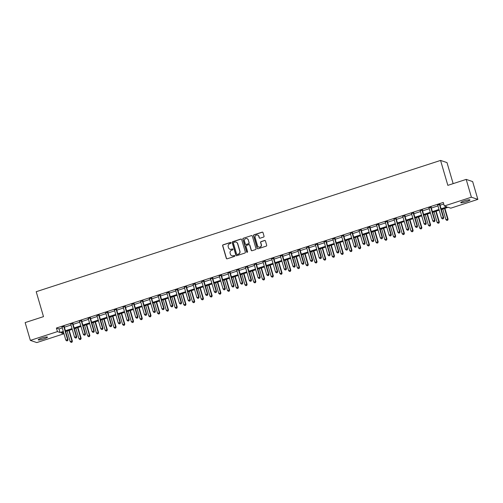 <?xml version="1.0" encoding="UTF-8"?>
<svg xmlns="http://www.w3.org/2000/svg" width="503" height="503" viewBox="0 0 503 503"><rect width="100%" height="100%" fill="white"/><g stroke="black" fill="none" stroke-linecap="round" stroke-linejoin="round"><path stroke-width="0.75" d="M231.028 242.779A0.516 0.497 -71.3 0 0 230.405 242.446L223.112 244.816A0.736 0.71 -71.3 0 0 222.634 245.734L226.312 258.322A0.736 0.71 -71.3 0 0 227.199 258.8L234.492 256.429A0.516 0.497 -71.3 0 0 234.511 255.455A0.516 0.497 -71.3 0 0 234.203 255.449L233.26 255.757A2.358 2.282 -71.3 0 1 230.412 254.235L230.104 253.185A2.358 2.282 -71.3 0 1 231.644 250.236L232.587 249.928A0.516 0.497 -71.3 0 0 232.612 248.954A0.516 0.497 -71.3 0 0 232.304 248.947L231.361 249.255A2.358 2.282 -71.3 0 1 228.513 247.734L228.205 246.684A2.358 2.282 -71.3 0 1 229.745 243.735L230.688 243.427A0.516 0.497 -71.3 0 0 231.028 242.779M230.795 242.484A0.516 0.497 -71.3 0 0 230.575 242.509L223.288 244.873A0.736 0.71 -71.3 0 0 222.804 245.797L226.488 258.379A0.736 0.71 -71.3 0 0 226.853 258.819M234.599 255.493A0.516 0.497 -71.3 0 0 234.379 255.511L233.26 255.757M232.694 248.991A0.516 0.497 -71.3 0 0 232.48 249.01L231.361 249.255M466.482 201.678A4.797 0.692 -16.3 0 1 460.761 202.646A4.797 0.692 -16.3 0 1 464.25 200.923A4.797 0.692 -16.3 0 1 469.972 199.955A4.797 0.692 -16.3 0 1 466.482 201.678M43.956 338.859A4.797 0.692 -16.3 0 1 38.234 339.827A4.797 0.692 -16.3 0 1 41.73 338.104A4.797 0.692 -16.3 0 1 47.452 337.129A4.797 0.692 -16.3 0 1 43.956 338.859M263.559 237.083A0.736 0.71 -71.3 0 0 264.037 236.159L263.006 232.625A0.736 0.71 -71.3 0 0 262.113 232.153L254.021 234.782A0.736 0.71 -71.3 0 0 253.537 235.7L257.222 248.287A0.736 0.71 -71.3 0 0 258.108 248.765L266.206 246.137A0.736 0.71 -71.3 0 0 266.684 245.213L265.439 240.95A0.736 0.71 -71.3 0 0 264.547 240.472L261.082 241.597A0.736 0.71 -71.3 0 0 260.604 242.515L261.22 244.634A1.968 1.911 -71.3 0 1 258.756 247.092A1.968 1.911 -71.3 0 1 257.549 245.822L255.128 237.542A1.968 1.911 -71.3 0 1 257.593 235.077A1.968 1.911 -71.3 0 1 258.8 236.347L259.202 237.73A0.736 0.71 -71.3 0 0 260.095 238.202L263.559 237.083M63.428 332.2L63.887 333.778L36.807 342.574L30.356 340.399L25.15 322.593L43.497 316.632L36.21 291.702L440.559 160.426L447.846 185.356L466.193 179.395L471.399 197.207L477.85 199.383L450.763 208.179L448.154 207.293L441.32 209.512M30.356 340.399L57.443 331.603L60.058 332.489L63.303 331.433M441.1 208.776L446.928 206.884L444.319 205.997L443.275 202.439L56.399 328.044L57.443 331.603M444.319 205.997L471.399 197.207M241.673 239.554A0.736 0.71 -71.3 0 0 240.78 239.076L232.682 241.704A0.736 0.71 -71.3 0 0 232.204 242.628L235.882 255.216A0.736 0.71 -71.3 0 0 236.775 255.687L244.867 253.059A0.736 0.71 -71.3 0 0 245.351 252.141L241.673 239.554M243.351 238.246L251.45 235.611A0.736 0.71 -71.3 0 1 252.336 236.089L256.021 248.677A0.736 0.71 -71.3 0 1 255.537 249.595L252.072 250.72A0.736 0.71 -71.3 0 1 251.179 250.249L249.689 245.143A0.736 0.71 -71.3 0 0 248.796 244.665L246.501 245.414A0.736 0.71 -71.3 0 0 246.017 246.332L247.57 251.645A0.516 0.497 -71.3 0 1 246.929 252.292A0.516 0.497 -71.3 0 1 246.615 251.959L242.874 239.164A0.736 0.71 -71.3 0 1 243.351 238.246L251.45 235.611M56.399 328.044L59.014 328.924L62.265 327.868M64.371 327.189L70.998 325.032M73.105 324.353L79.738 322.197M81.844 321.511L88.471 319.361M90.578 318.676L97.211 316.525M99.317 315.84L105.944 313.69M108.051 313.004L114.684 310.854M116.79 310.169L123.424 308.012M125.53 307.333L132.157 305.176M134.263 304.491L140.897 302.341M143.003 301.655L149.63 299.505M151.736 298.82L158.37 296.669M160.476 295.984L167.109 293.834M169.215 293.148L175.843 290.992M177.949 290.313L184.582 288.156M186.688 287.477L193.315 285.32M195.422 284.635L202.055 282.485M204.161 281.799L210.788 279.649M212.895 278.964L219.528 276.813M221.634 276.128L228.268 273.978M230.374 273.292L237.001 271.136M239.107 270.457L245.741 268.3M247.847 267.621L254.474 265.465M256.58 264.779L263.214 262.629M265.32 261.944L271.953 259.793M274.06 259.108L280.687 256.958M282.793 256.272L289.426 254.122M291.533 253.437L298.16 251.28M300.266 250.601L306.899 248.444M309.005 247.759L315.639 245.609M317.739 244.923L324.372 242.773M326.478 242.088L333.112 239.937M335.218 239.252L341.845 237.102M343.951 236.416L350.585 234.26M352.691 233.581L359.318 231.424M361.424 230.745L368.058 228.588M370.164 227.903L376.797 225.753M378.904 225.067L385.531 222.917M387.637 222.232L394.27 220.081M396.377 219.396L403.004 217.246M405.11 216.56L411.743 214.404M413.85 213.725L420.483 211.568M422.583 210.889L429.216 208.732M431.323 208.047L437.956 205.897M440.062 205.211L443.74 204.017M64.214 326.34L62.02 327.057M72.954 323.504L70.753 324.221M81.687 320.669L79.493 321.379M90.427 317.833L88.226 318.544M99.166 314.997L96.966 315.708M107.9 312.162L105.705 312.872M116.639 309.32L114.439 310.037M125.373 306.484L123.178 307.201M134.112 303.649L131.912 304.365M142.846 300.813L140.651 301.523M151.585 297.977L149.385 298.688M160.325 295.142L158.124 295.852M169.058 292.3L166.864 293.016M177.798 289.464L175.597 290.181M186.531 286.628L184.337 287.345M195.271 283.793L193.07 284.509M204.011 280.957L201.81 281.667M212.744 278.121L210.55 278.832M221.483 275.286L219.283 275.996M230.217 272.444L228.022 273.16M238.956 269.608L236.756 270.325M247.69 266.772L245.495 267.489M256.429 263.937L254.229 264.647M265.169 261.101L262.968 261.812M273.902 258.265L271.708 258.976M282.642 255.43L280.441 256.14M291.375 252.588L289.181 253.305M300.115 249.752L297.914 250.469M308.855 246.916L306.654 247.633M317.588 244.081L315.394 244.791M326.328 241.245L324.127 241.956M335.061 238.409L332.867 239.12M343.8 235.567L341.6 236.284M352.54 232.732L350.34 233.449M361.273 229.896L359.073 230.613M370.013 227.06L367.812 227.777M378.746 224.225L376.552 224.935M387.486 221.389L385.285 222.1M396.219 218.554L394.025 219.264M404.959 215.712L402.758 216.428M413.699 212.876L411.498 213.593M422.432 210.04L420.238 210.757M431.172 207.205L428.971 207.915M439.905 204.369L437.711 205.079M453.153 183.633L447.004 162.601L440.559 160.426M466.193 179.395L472.644 181.577L477.85 199.383M63.523 332.169L61.278 332.898L63.887 333.778M439.213 210.197L432.58 212.348M430.474 213.033L423.84 215.183M421.734 215.869L415.107 218.019M413.001 218.704L406.367 220.861M404.261 221.54L397.634 223.697M395.528 224.382L388.894 226.532M386.788 227.218L380.161 229.368M378.055 230.053L371.421 232.204M369.315 232.889L362.682 235.039M360.576 235.725L353.949 237.881M351.842 238.56L345.209 240.717M343.103 241.396L336.476 243.553M334.369 244.238L327.736 246.388M325.63 247.074L318.996 249.224M316.89 249.909L310.263 252.06M308.157 252.745L301.523 254.895M299.417 255.581L292.79 257.737M290.684 258.416L284.05 260.573M281.944 261.252L275.317 263.409M273.211 264.094L266.577 266.244M264.471 266.93L257.838 269.08M255.731 269.765L249.104 271.916M246.998 272.601L240.365 274.751M238.259 275.437L231.631 277.593M229.525 278.272L222.892 280.429M220.786 281.114L214.152 283.264M212.046 283.95L205.419 286.1M203.313 286.785L196.679 288.936M194.573 289.621L187.946 291.771M185.84 292.457L179.206 294.613M177.1 295.292L170.467 297.449M168.367 298.128L161.733 300.285M159.627 300.97L152.994 303.12M150.887 303.806L144.26 305.956M142.154 306.641L135.521 308.792M133.414 309.477L126.787 311.627M124.681 312.313L118.048 314.469M115.942 315.148L109.308 317.305M107.202 317.984L100.575 320.141M98.469 320.826L91.835 322.976M89.729 323.662L83.102 325.812M80.996 326.497L74.362 328.648M72.256 329.333L65.623 331.483M65.409 330.748L72.042 328.597M74.148 327.912L80.776 325.762M82.882 325.076L89.515 322.92M91.621 322.241L98.255 320.084M100.355 319.405L106.988 317.248M109.094 316.563L115.728 314.413M117.834 313.727L124.461 311.577M126.567 310.892L133.201 308.741M135.307 308.056L141.934 305.906M144.04 305.22L150.674 303.064M152.78 302.385L159.413 300.228M161.52 299.543L168.147 297.392M170.253 296.707L176.886 294.557M178.993 293.871L185.62 291.721M187.726 291.036L194.359 288.885M196.466 288.2L203.099 286.044M205.199 285.364L211.832 283.208M213.938 282.529L220.572 280.372M222.678 279.687L229.305 277.537M231.411 276.851L238.045 274.701M240.151 274.016L246.778 271.865M248.884 271.18L255.518 269.03M257.624 268.344L264.257 266.188M266.364 265.509L272.991 263.352M275.097 262.667L281.73 260.516M283.837 259.831L290.464 257.681M292.57 256.995L299.203 254.845M301.31 254.16L307.943 252.009M310.049 251.324L316.676 249.167M318.783 248.488L325.416 246.332M327.522 245.653L334.149 243.496M336.255 242.811L342.889 240.66M344.995 239.975L351.622 237.825M353.728 237.139L360.362 234.989M362.468 234.304L369.101 232.153M371.208 231.468L377.835 229.311M379.941 228.632L386.574 226.476M388.681 225.797L395.308 223.64M397.414 222.955L404.047 220.804M406.154 220.119L412.787 217.969M414.893 217.283L421.52 215.133M423.627 214.448L430.26 212.297M432.366 211.612L438.993 209.455M59.014 328.924L60.058 332.489M230.041 249.281A2.358 2.282 -71.3 0 0 231.537 249.312M231.94 255.782A2.358 2.282 -71.3 0 0 233.436 255.82M241.302 239.114A0.736 0.71 -71.3 0 0 240.956 239.139L232.858 241.767A0.736 0.71 -71.3 0 0 232.373 242.685L236.058 255.273A0.736 0.71 -71.3 0 0 236.423 255.713M233.725 242.44A0.516 0.497 -71.3 0 0 233.386 243.087L236.617 254.134A0.516 0.497 -71.3 0 0 237.24 254.468L238.233 254.141A2.358 2.282 -71.3 0 0 239.78 251.192L237.567 243.641A2.358 2.282 -71.3 0 0 234.719 242.119L233.725 242.44M237.02 254.487A0.516 0.497 -71.3 0 0 237.416 254.524L237.24 254.468M236.215 242.157A2.358 2.282 -71.3 0 1 237.743 243.704L239.95 251.249A2.358 2.282 -71.3 0 1 238.409 254.204L237.416 254.524M251.972 235.649A0.736 0.71 -71.3 0 0 251.619 235.674M249.325 244.703A0.736 0.71 -71.3 0 1 249.865 245.2L251.355 250.305A0.736 0.71 -71.3 0 0 251.72 250.746M243.527 238.303A0.736 0.71 -71.3 0 0 243.043 239.221L246.784 252.016A0.516 0.497 -71.3 0 0 247.017 252.311M248.142 239.843A1.968 1.911 -71.3 0 0 244.98 239.051A1.968 1.911 -71.3 0 0 244.471 241.038L245.326 243.955A0.736 0.71 -71.3 0 0 246.212 244.433L248.513 243.685A0.736 0.71 -71.3 0 0 248.991 242.767L248.312 239.906A1.968 1.911 -71.3 0 0 247.023 238.611M245.86 244.458A0.736 0.71 -71.3 0 0 246.388 244.489L246.212 244.433M248.312 239.906L249.167 242.823A0.736 0.71 -71.3 0 1 248.689 243.748L246.388 244.489M257.681 235.108A1.968 1.911 -71.3 0 1 258.976 236.404L259.378 237.787A0.736 0.71 -71.3 0 0 259.743 238.227M258.844 247.124A1.968 1.911 -71.3 0 0 261.397 244.691L261.22 244.634M265.075 240.509A0.736 0.71 -71.3 0 0 264.723 240.528L261.258 241.654A0.736 0.71 -71.3 0 0 260.774 242.578L261.397 244.691M262.641 232.185A0.736 0.71 -71.3 0 0 262.289 232.21L254.197 234.838A0.736 0.71 -71.3 0 0 253.713 235.762L257.391 248.344A0.736 0.71 -71.3 0 0 257.756 248.784M67.106 331.005L70.2 341.581L72.382 341.16L69.213 330.32M71.822 342.153L71.124 342.38L71.998 342.216L71.948 341.015L68.854 330.44M71.124 342.38L70.2 341.581M72.382 341.16L71.998 342.216M63.78 326.195L63.768 326.296A0.748 0.729 -71.3 0 0 63.799 326.579L67.591 339.544L65.843 340.11L62.051 327.145A0.748 0.729 -71.3 0 0 61.919 326.9L61.863 326.818M64.239 326.045L64.208 326.441A0.748 0.729 -71.3 0 0 64.233 326.724L68.024 339.688L67.591 339.544L67.465 340.682L66.767 340.908L67.465 340.682M67.641 340.738L68.024 339.688M65.843 340.11L66.767 340.908M75.84 328.17L78.933 338.745L81.121 338.324L77.946 327.484M80.562 339.318L79.864 339.544L80.732 339.374L80.681 338.179L77.588 327.604M79.864 339.544L78.933 338.745M81.121 338.324L80.732 339.374M84.579 325.334L87.673 335.91L89.855 335.488L86.686 324.649M89.295 336.482L88.597 336.708L89.471 336.538L89.421 335.338L86.327 324.768M88.597 336.708L87.673 335.91M89.855 335.488L89.471 336.538M93.319 322.498L96.406 333.074L98.594 332.653L95.425 321.813M98.035 333.646L97.337 333.873L98.211 333.703L98.154 332.502L95.067 321.926M97.337 333.873L96.406 333.074M98.594 332.653L98.211 333.703M72.514 323.36L72.507 323.46A0.748 0.729 -71.3 0 0 72.533 323.743L76.324 336.708L74.576 337.274L70.785 324.309A0.748 0.729 -71.3 0 0 70.659 324.058L70.596 323.982M72.979 323.209L72.941 323.605A0.748 0.729 -71.3 0 0 72.973 323.888L76.764 336.853L76.324 336.708L76.205 337.846L75.507 338.073L76.205 337.846M76.374 337.903L76.764 336.853M74.576 337.274L75.507 338.073M81.253 320.524L81.247 320.625A0.748 0.729 -71.3 0 0 81.272 320.908L85.064 333.866L83.316 334.438L79.524 321.474A0.748 0.729 -71.3 0 0 79.399 321.222L79.336 321.147M81.719 320.373L81.681 320.769A0.748 0.729 -71.3 0 0 81.706 321.052L85.497 334.017L85.064 333.866L84.938 335.011L84.24 335.237L84.938 335.011M85.114 335.067L85.497 334.017M83.316 334.438L84.24 335.237M89.993 317.682L89.98 317.789A0.748 0.729 -71.3 0 0 90.012 318.072L93.797 331.031L92.055 331.603L88.264 318.638A0.748 0.729 -71.3 0 0 88.132 318.386L88.069 318.311M90.452 317.538L90.414 317.934A0.748 0.729 -71.3 0 0 90.446 318.217L94.237 331.181L93.797 331.031L93.677 332.175L92.98 332.401L93.677 332.175M93.854 332.231L94.237 331.181M92.055 331.603L92.98 332.401M102.052 319.656L105.146 330.232L107.328 329.817L104.159 318.977M106.768 330.811L106.07 331.037L106.944 330.867L106.894 329.666L103.8 319.091M106.07 331.037L105.146 330.232M107.328 329.817L106.944 330.867M98.726 314.847L98.72 314.947A0.748 0.729 -71.3 0 0 98.745 315.23L102.537 328.195L100.789 328.761L96.997 315.802A0.748 0.729 -71.3 0 0 96.872 315.551L96.809 315.469M99.192 314.696L99.154 315.098A0.748 0.729 -71.3 0 0 99.179 315.381L102.97 328.346L102.537 328.195L102.411 329.339L101.713 329.566L102.411 329.339M102.587 329.396L102.97 328.346M100.789 328.761L101.713 329.566M110.792 316.821L113.885 327.396L116.067 326.975L112.898 316.142M115.508 327.969L114.81 328.195L115.684 328.031L115.633 326.831L112.54 316.255M114.81 328.195L113.885 327.396M116.067 326.975L115.684 328.031M119.525 313.985L122.619 324.561L124.801 324.139L121.632 313.3M124.247 325.133L123.543 325.359L124.417 325.196L124.367 323.995L121.273 313.419M123.543 325.359L122.619 324.561M124.801 324.139L124.417 325.196M128.265 311.15L131.358 321.725L133.54 321.304L130.371 310.464M132.981 322.297L132.283 322.524L133.157 322.354L133.106 321.159L130.013 310.584M132.283 322.524L131.358 321.725M133.54 321.304L133.157 322.354M137.005 308.314L140.092 318.889L142.28 318.468L139.111 307.629M141.72 319.462L141.022 319.688L141.896 319.518L141.84 318.324L138.746 307.748M141.022 319.688L140.092 318.889M142.28 318.468L141.896 319.518M145.738 305.478L148.831 316.054L151.013 315.632L147.844 304.793M150.454 316.626L149.756 316.852L150.63 316.683L150.579 315.482L147.486 304.906M149.756 316.852L148.831 316.054M151.013 315.632L150.63 316.683M107.466 312.011L107.453 312.111A0.748 0.729 -71.3 0 0 107.485 312.394L111.276 325.359L109.528 325.925L105.737 312.96A0.748 0.729 -71.3 0 0 105.605 312.715L105.548 312.633M107.925 311.86L107.894 312.262A0.748 0.729 -71.3 0 0 107.919 312.545L111.71 325.504L111.276 325.359L111.15 326.497L110.453 326.724L111.15 326.497M111.326 326.56L111.71 325.504M109.528 325.925L110.453 326.724M116.199 309.175L116.193 309.276A0.748 0.729 -71.3 0 0 116.218 309.559L120.01 322.524L118.262 323.089L114.47 310.125A0.748 0.729 -71.3 0 0 114.344 309.879L114.282 309.798M116.665 309.024L116.627 309.427A0.748 0.729 -71.3 0 0 116.658 309.703L120.443 322.668L120.01 322.524L119.89 323.662L119.186 323.888L119.89 323.662M120.06 323.725L120.443 322.668M118.262 323.089L119.186 323.888M124.939 306.34L124.933 306.44A0.748 0.729 -71.3 0 0 124.958 306.723L128.749 319.688L127.001 320.254L123.21 307.289A0.748 0.729 -71.3 0 0 123.084 307.037L123.021 306.962M125.404 306.189L125.366 306.585A0.748 0.729 -71.3 0 0 125.392 306.868L129.183 319.833L128.749 319.688L128.623 320.826L127.925 321.052L128.623 320.826M128.799 320.883L129.183 319.833M127.001 320.254L127.925 321.052M133.679 303.504L133.666 303.605A0.748 0.729 -71.3 0 0 133.691 303.887L137.482 316.852L135.735 317.418L131.949 304.453A0.748 0.729 -71.3 0 0 131.817 304.202L131.755 304.126M134.138 303.353L134.1 303.749A0.748 0.729 -71.3 0 0 134.131 304.032L137.923 316.997L137.482 316.852L137.363 317.99L136.665 318.217L137.363 317.99M137.539 318.047L137.923 316.997M135.735 317.418L136.665 318.217M142.412 300.668L142.406 300.769A0.748 0.729 -71.3 0 0 142.431 301.052L146.222 314.01L144.474 314.582L140.683 301.618A0.748 0.729 -71.3 0 0 140.557 301.366L140.494 301.291M142.877 300.517L142.839 300.913A0.748 0.729 -71.3 0 0 142.865 301.196L146.656 314.161L146.222 314.01L146.096 315.155L145.398 315.381L146.096 315.155M146.272 315.211L146.656 314.161M144.474 314.582L145.398 315.381M154.478 302.643L157.571 313.218L159.753 312.797L156.584 301.957M159.193 313.79L158.495 314.017L159.369 313.847L159.313 312.646L156.226 302.07M158.495 314.017L157.571 313.218M159.753 312.797L159.369 313.847M151.151 297.826L151.139 297.933A0.748 0.729 -71.3 0 0 151.17 298.21L154.962 311.175L153.214 311.741L149.422 298.782A0.748 0.729 -71.3 0 0 149.29 298.531L149.228 298.455M151.61 297.675L151.579 298.078A0.748 0.729 -71.3 0 0 151.604 298.361L155.396 311.326L154.962 311.175L154.836 312.319L154.138 312.545L154.836 312.319M155.012 312.376L155.396 311.326M153.214 311.741L154.138 312.545M163.211 299.801L166.304 310.376L168.486 309.961L165.317 299.122M167.933 310.948L167.229 311.181L168.103 311.011L168.052 309.81L164.959 299.235M167.229 311.181L166.304 310.376M168.486 309.961L168.103 311.011M159.885 294.991L159.879 295.091A0.748 0.729 -71.3 0 0 159.904 295.374L163.695 308.339L161.947 308.905L158.156 295.946A0.748 0.729 -71.3 0 0 158.03 295.695L157.967 295.613M160.35 294.84L160.312 295.242A0.748 0.729 -71.3 0 0 160.344 295.525L164.129 308.49L163.695 308.339L163.576 309.477L162.871 309.71L163.576 309.477M163.745 309.54L164.129 308.49M161.947 308.905L162.871 309.71M171.951 296.965L175.044 307.54L177.226 307.119L174.057 296.28M176.666 308.113L175.968 308.339L176.842 308.176L176.792 306.975L173.698 296.399M175.968 308.339L175.044 307.54M177.226 307.119L176.842 308.176M168.624 292.155L168.612 292.256A0.748 0.729 -71.3 0 0 168.643 292.539L172.435 305.503L170.687 306.069L166.895 293.104A0.748 0.729 -71.3 0 0 166.763 292.859L166.707 292.777M169.09 292.004L169.052 292.406A0.748 0.729 -71.3 0 0 169.077 292.689L172.869 305.648L172.435 305.503L172.309 306.641L171.611 306.868L172.309 306.641M172.485 306.704L172.869 305.648M170.687 306.069L171.611 306.868M180.684 294.129L183.777 304.705L185.965 304.284L182.79 293.444M185.406 305.277L184.708 305.503L185.576 305.34L185.525 304.139L182.432 293.563M184.708 305.503L183.777 304.705M185.965 304.284L185.576 305.34M177.364 289.319L177.352 289.42A0.748 0.729 -71.3 0 0 177.377 289.703L181.168 302.668L179.42 303.234L175.629 290.269A0.748 0.729 -71.3 0 0 175.503 290.024L175.44 289.942M177.823 289.168L177.785 289.571A0.748 0.729 -71.3 0 0 177.817 289.847L181.608 302.812L181.168 302.668L181.049 303.806L180.351 304.032L181.049 303.806M181.218 303.869L181.608 302.812M179.42 303.234L180.351 304.032M189.424 291.294L192.517 301.869L194.699 301.448L191.53 290.608M194.139 302.441L193.441 302.668L194.315 302.498L194.265 301.303L191.171 290.728M193.441 302.668L192.517 301.869M194.699 301.448L194.315 302.498M186.097 286.484L186.091 286.584A0.748 0.729 -71.3 0 0 186.116 286.867L189.908 299.832L188.16 300.398L184.368 287.433A0.748 0.729 -71.3 0 0 184.243 287.182L184.18 287.106M186.563 286.333L186.525 286.729A0.748 0.729 -71.3 0 0 186.55 287.012L190.341 299.977L189.908 299.832L189.782 300.97L189.084 301.196L189.782 300.97M189.958 301.027L190.341 299.977M188.16 300.398L189.084 301.196M198.163 288.458L201.25 299.034L203.438 298.612L200.269 287.773M202.879 299.606L202.181 299.832L203.055 299.662L202.998 298.468L199.911 287.892M202.181 299.832L201.25 299.034M203.438 298.612L203.055 299.662M194.837 283.648L194.824 283.749A0.748 0.729 -71.3 0 0 194.856 284.032L198.641 296.99L196.899 297.562L193.108 284.597A0.748 0.729 -71.3 0 0 192.976 284.346L192.913 284.27M195.296 283.497L195.265 283.893A0.748 0.729 -71.3 0 0 195.29 284.176L199.081 297.141L198.641 296.99L198.522 298.134L197.824 298.361L198.522 298.134M198.698 298.191L199.081 297.141M196.899 297.562L197.824 298.361M206.896 285.622L209.99 296.198L212.172 295.777L209.003 284.937M211.612 296.77L210.914 296.996L211.788 296.827L211.738 295.626L208.644 285.05M210.914 296.996L209.99 296.198M212.172 295.777L211.788 296.827M215.636 282.78L218.73 293.356L220.911 292.941L217.742 282.101M220.352 293.934L219.654 294.161L220.528 293.991L220.477 292.79L217.384 282.214M219.654 294.161L218.73 293.356M220.911 292.941L220.528 293.991M224.369 279.945L227.463 290.52L229.645 290.099L226.476 279.266M229.091 291.092L228.387 291.325L229.261 291.155L229.211 289.954L226.117 279.379M228.387 291.325L227.463 290.52M229.645 290.099L229.261 291.155M233.109 277.109L236.203 287.685L238.384 287.263L235.215 276.424M237.825 288.257L237.127 288.483L238.001 288.32L237.95 287.119L234.857 276.543M237.127 288.483L236.203 287.685M238.384 287.263L238.001 288.32M241.849 274.273L244.936 284.849L247.124 284.428L243.955 273.588M246.564 285.421L245.866 285.647L246.74 285.478L246.684 284.283L243.59 273.707M245.866 285.647L244.936 284.849M247.124 284.428L246.74 285.478M250.582 271.438L253.675 282.013L255.857 281.592L252.688 270.752M255.298 282.585L254.6 282.812L255.474 282.642L255.423 281.447L252.33 270.872M254.6 282.812L253.675 282.013M255.857 281.592L255.474 282.642M259.322 268.602L262.415 279.178L264.597 278.756L261.428 267.917M264.037 279.75L263.339 279.976L264.213 279.806L264.163 278.605L261.07 268.036M263.339 279.976L262.415 279.178M264.597 278.756L264.213 279.806M268.055 265.766L271.148 276.342L273.33 275.921L270.161 265.081M272.777 276.914L272.073 277.14L272.947 276.971L272.896 275.77L269.803 265.194M272.073 277.14L271.148 276.342M273.33 275.921L272.947 276.971M276.795 262.924L279.888 273.5L282.07 273.085L278.901 262.245M281.51 274.078L280.812 274.305L281.686 274.135L281.636 272.934L278.543 262.359M280.812 274.305L279.888 273.5M282.07 273.085L281.686 274.135M285.534 260.089L288.621 270.664L290.809 270.243L287.634 259.41M290.25 271.236L289.552 271.463L290.42 271.299L290.369 270.098L287.276 259.523M289.552 271.463L288.621 270.664M290.809 270.243L290.42 271.299M294.268 257.253L297.361 267.829L299.543 267.407L296.374 256.568M298.983 268.401L298.285 268.627L299.159 268.464L299.109 267.263L296.016 256.687M298.285 268.627L297.361 267.829M299.543 267.407L299.159 268.464M303.007 254.417L306.101 264.993L308.282 264.572L305.114 253.732M307.723 265.565L307.025 265.791L307.899 265.622L307.842 264.427L304.755 253.852M307.025 265.791L306.101 264.993M308.282 264.572L307.899 265.622M311.741 251.582L314.834 262.157L317.016 261.736L313.847 250.896M316.456 262.729L315.758 262.956L316.632 262.786L316.582 261.591L313.488 251.016M315.758 262.956L314.834 262.157M317.016 261.736L316.632 262.786M320.48 248.746L323.574 259.322L325.755 258.9L322.586 248.061M325.196 259.894L324.498 260.12L325.372 259.95L325.322 258.749L322.228 248.174M324.498 260.12L323.574 259.322M325.755 258.9L325.372 259.95M329.214 245.91L332.307 256.48L334.489 256.065L331.32 245.225M333.935 257.058L333.231 257.284L334.105 257.115L334.055 255.914L330.961 245.338M333.231 257.284L332.307 256.48M334.489 256.065L334.105 257.115M337.953 243.068L341.047 253.644L343.228 253.229L340.059 242.389M342.669 254.216L341.971 254.449L342.845 254.279L342.795 253.078L339.701 242.503M341.971 254.449L341.047 253.644M343.228 253.229L342.845 254.279M346.693 240.233L349.78 250.808L351.968 250.387L348.799 239.547M351.408 251.381L350.71 251.607L351.584 251.443L351.528 250.243L348.441 239.667M350.71 251.607L349.78 250.808M351.968 250.387L351.584 251.443M355.426 237.397L358.52 247.973L360.701 247.551L357.532 236.712M360.142 248.545L359.444 248.771L360.318 248.608L360.267 247.407L357.174 236.831M359.444 248.771L358.52 247.973M360.701 247.551L360.318 248.608M203.57 280.806L203.564 280.913A0.748 0.729 -71.3 0 0 203.589 281.196L207.381 294.154L205.633 294.727L201.841 281.762A0.748 0.729 -71.3 0 0 201.716 281.51L201.653 281.435M204.036 280.661L203.998 281.058A0.748 0.729 -71.3 0 0 204.023 281.34L207.814 294.305L207.381 294.154L207.261 295.299L206.557 295.525L207.261 295.299M207.431 295.355L207.814 294.305M205.633 294.727L206.557 295.525M212.31 277.97L212.297 278.077A0.748 0.729 -71.3 0 0 212.329 278.354L216.12 291.319L214.372 291.885L210.581 278.926A0.748 0.729 -71.3 0 0 210.449 278.675L210.392 278.593M212.769 277.819L212.738 278.222A0.748 0.729 -71.3 0 0 212.763 278.505L216.554 291.47L216.12 291.319L215.994 292.463L215.297 292.689L215.994 292.463M216.171 292.52L216.554 291.47M214.372 291.885L215.297 292.689M221.043 275.135L221.037 275.235A0.748 0.729 -71.3 0 0 221.062 275.518L224.854 288.483L223.106 289.049L219.314 276.084A0.748 0.729 -71.3 0 0 219.189 275.839L219.126 275.757M221.509 274.984L221.471 275.386A0.748 0.729 -71.3 0 0 221.502 275.669L225.294 288.628L224.854 288.483L224.734 289.621L224.036 289.847L224.734 289.621M224.904 289.684L225.294 288.628M223.106 289.049L224.036 289.847M229.783 272.299L229.777 272.4A0.748 0.729 -71.3 0 0 229.802 272.683L233.593 285.647L231.845 286.213L228.054 273.248A0.748 0.729 -71.3 0 0 227.928 273.003L227.865 272.922M230.248 272.148L230.211 272.551A0.748 0.729 -71.3 0 0 230.236 272.833L234.027 285.792L233.593 285.647L233.467 286.785L232.77 287.012L233.467 286.785M233.644 286.848L234.027 285.792M231.845 286.213L232.77 287.012M238.523 269.463L238.51 269.564A0.748 0.729 -71.3 0 0 238.535 269.847L242.327 282.812L240.579 283.378L236.794 270.413A0.748 0.729 -71.3 0 0 236.661 270.168L236.599 270.086M238.982 269.312L238.944 269.709A0.748 0.729 -71.3 0 0 238.975 269.992L242.767 282.956L242.327 282.812L242.207 283.95L241.509 284.176L242.207 283.95M242.383 284.006L242.767 282.956M240.579 283.378L241.509 284.176M247.256 266.628L247.25 266.728A0.748 0.729 -71.3 0 0 247.275 267.011L251.066 279.976L249.318 280.542L245.527 267.577A0.748 0.729 -71.3 0 0 245.401 267.326L245.338 267.25M247.721 266.477L247.683 266.873A0.748 0.729 -71.3 0 0 247.709 267.156L251.5 280.121L251.066 279.976L250.94 281.114L250.243 281.34L250.94 281.114M251.116 281.171L251.5 280.121M249.318 280.542L250.243 281.34M255.996 263.792L255.983 263.893A0.748 0.729 -71.3 0 0 256.014 264.176L259.806 277.134L258.058 277.706L254.267 264.741A0.748 0.729 -71.3 0 0 254.134 264.49L254.072 264.415M256.455 263.641L256.423 264.037A0.748 0.729 -71.3 0 0 256.448 264.32L260.24 277.285L259.806 277.134L259.68 278.278L258.982 278.505L259.68 278.278M259.856 278.335L260.24 277.285M258.058 277.706L258.982 278.505M264.729 260.95L264.723 261.057A0.748 0.729 -71.3 0 0 264.748 261.34L268.539 274.298L266.791 274.871L263 261.906A0.748 0.729 -71.3 0 0 262.874 261.654L262.811 261.579M265.194 260.805L265.156 261.202A0.748 0.729 -71.3 0 0 265.188 261.485L268.973 274.449L268.539 274.298L268.42 275.443L267.715 275.669L268.42 275.443M268.589 275.499L268.973 274.449M266.791 274.871L267.715 275.669M273.469 258.114L273.456 258.215A0.748 0.729 -71.3 0 0 273.487 258.498L277.279 271.463L275.531 272.029L271.739 259.07A0.748 0.729 -71.3 0 0 271.607 258.819L271.551 258.737M273.934 257.964L273.896 258.366A0.748 0.729 -71.3 0 0 273.921 258.649L277.713 271.614L277.279 271.463L277.153 272.601L276.455 272.833L277.153 272.601M277.329 272.664L277.713 271.614M275.531 272.029L276.455 272.833M282.208 255.279L282.196 255.379A0.748 0.729 -71.3 0 0 282.221 255.662L286.012 268.627L284.264 269.193L280.473 256.228A0.748 0.729 -71.3 0 0 280.347 255.983L280.284 255.901M282.667 255.128L282.629 255.53A0.748 0.729 -71.3 0 0 282.661 255.813L286.452 268.772L286.012 268.627L285.893 269.765L285.195 269.992L285.893 269.765M286.069 269.828L286.452 268.772M284.264 269.193L285.195 269.992M290.941 252.443L290.935 252.544A0.748 0.729 -71.3 0 0 290.96 252.827L294.752 265.791L293.004 266.357L289.212 253.393A0.748 0.729 -71.3 0 0 289.087 253.147L289.024 253.066M291.407 252.292L291.369 252.695A0.748 0.729 -71.3 0 0 291.394 252.971L295.186 265.936L294.752 265.791L294.626 266.93L293.928 267.156L294.626 266.93M294.802 266.992L295.186 265.936M293.004 266.357L293.928 267.156M299.681 249.607L299.669 249.708A0.748 0.729 -71.3 0 0 299.7 249.991L303.485 262.956L301.743 263.522L297.952 250.557A0.748 0.729 -71.3 0 0 297.82 250.305L297.757 250.23M300.14 249.457L300.109 249.853A0.748 0.729 -71.3 0 0 300.134 250.136L303.925 263.1L303.485 262.956L303.366 264.094L302.668 264.32L303.366 264.094M303.542 264.15L303.925 263.1M301.743 263.522L302.668 264.32M308.414 246.772L308.408 246.872A0.748 0.729 -71.3 0 0 308.433 247.155L312.225 260.12L310.477 260.686L306.685 247.721A0.748 0.729 -71.3 0 0 306.56 247.47L306.497 247.394M308.88 246.621L308.842 247.017A0.748 0.729 -71.3 0 0 308.867 247.3L312.659 260.265L312.225 260.12L312.105 261.258L311.401 261.485L312.105 261.258M312.275 261.315L312.659 260.265M310.477 260.686L311.401 261.485M317.154 243.936L317.142 244.037A0.748 0.729 -71.3 0 0 317.173 244.32L320.964 257.278L319.216 257.85L315.425 244.886A0.748 0.729 -71.3 0 0 315.293 244.634L315.236 244.559M317.613 243.785L317.582 244.181A0.748 0.729 -71.3 0 0 317.607 244.464L321.398 257.429L320.964 257.278L320.839 258.423L320.141 258.649L320.839 258.423M321.015 258.479L321.398 257.429M319.216 257.85L320.141 258.649M325.887 241.094L325.881 241.201A0.748 0.729 -71.3 0 0 325.906 241.478L329.698 254.443L327.95 255.008L324.158 242.05A0.748 0.729 -71.3 0 0 324.033 241.798L323.97 241.717M326.353 240.943L326.315 241.346A0.748 0.729 -71.3 0 0 326.346 241.629L330.138 254.593L329.698 254.443L329.578 255.587L328.88 255.813L329.578 255.587M329.748 255.643L330.138 254.593M327.95 255.008L328.88 255.813M334.627 238.259L334.621 238.359A0.748 0.729 -71.3 0 0 334.646 238.642L338.437 251.607L336.689 252.173L332.898 239.214A0.748 0.729 -71.3 0 0 332.772 238.963L332.709 238.881M335.092 238.108L335.055 238.51A0.748 0.729 -71.3 0 0 335.08 238.793L338.871 251.751L338.437 251.607L338.312 252.745L337.614 252.978L338.312 252.745M338.488 252.808L338.871 251.751M336.689 252.173L337.614 252.978M343.367 235.423L343.354 235.523A0.748 0.729 -71.3 0 0 343.379 235.806L347.171 248.771L345.423 249.337L341.638 236.372A0.748 0.729 -71.3 0 0 341.506 236.127L341.443 236.045M343.826 235.272L343.788 235.674A0.748 0.729 -71.3 0 0 343.819 235.957L347.611 248.916L347.171 248.771L347.051 249.909L346.353 250.136L347.051 249.909M347.227 249.972L347.611 248.916M345.423 249.337L346.353 250.136M352.1 232.587L352.094 232.688A0.748 0.729 -71.3 0 0 352.119 232.971L355.91 245.936L354.162 246.501L350.371 233.537A0.748 0.729 -71.3 0 0 350.245 233.291L350.182 233.21M352.565 232.436L352.528 232.832A0.748 0.729 -71.3 0 0 352.553 233.115L356.344 246.08L355.91 245.936L355.784 247.074L355.087 247.3L355.784 247.074M355.961 247.136L356.344 246.08M354.162 246.501L355.087 247.3M364.166 234.561L367.259 245.137L369.441 244.716L366.272 233.876M368.881 245.709L368.183 245.936L369.057 245.766L369.007 244.571L365.914 233.996M368.183 245.936L367.259 245.137M369.441 244.716L369.057 245.766M360.84 229.752L360.827 229.852A0.748 0.729 -71.3 0 0 360.858 230.135L364.65 243.1L362.902 243.666L359.111 230.701A0.748 0.729 -71.3 0 0 358.979 230.449L358.916 230.374M361.299 229.601L361.267 229.997A0.748 0.729 -71.3 0 0 361.292 230.28L365.084 243.245L364.65 243.1L364.524 244.238L363.826 244.464L364.524 244.238M364.7 244.295L365.084 243.245M362.902 243.666L363.826 244.464M372.899 231.726L375.993 242.301L378.174 241.88L375.005 231.04M377.621 242.874L376.917 243.1L377.791 242.93L377.74 241.736L374.647 231.16M376.917 243.1L375.993 242.301M378.174 241.88L377.791 242.93M369.573 226.916L369.567 227.016A0.748 0.729 -71.3 0 0 369.592 227.299L373.383 240.258L371.635 240.83L367.844 227.865A0.748 0.729 -71.3 0 0 367.718 227.614L367.655 227.538M370.038 226.765L370.001 227.161A0.748 0.729 -71.3 0 0 370.032 227.444L373.817 240.409L373.383 240.258L373.264 241.402L372.56 241.629L373.264 241.402M373.433 241.459L373.817 240.409M371.635 240.83L372.56 241.629M381.639 228.89L384.732 239.466L386.914 239.044L383.745 228.205M386.354 240.038L385.656 240.264L386.53 240.094L386.48 238.894L383.387 228.318M385.656 240.264L384.732 239.466M386.914 239.044L386.53 240.094M378.313 224.074L378.306 224.181A0.748 0.729 -71.3 0 0 378.331 224.464L382.123 237.422L380.375 237.994L376.584 225.03A0.748 0.729 -71.3 0 0 376.458 224.778L376.395 224.703M378.778 223.929L378.74 224.325A0.748 0.729 -71.3 0 0 378.765 224.608L382.557 237.573L382.123 237.422L381.997 238.567L381.299 238.793L381.997 238.567M382.173 238.623L382.557 237.573M380.375 237.994L381.299 238.793M390.378 226.048L393.465 236.624L395.654 236.209L392.478 225.369M395.094 237.202L394.396 237.429L395.264 237.259L395.213 236.058L392.12 225.482M394.396 237.429L393.465 236.624M395.654 236.209L395.264 237.259M387.052 221.238L387.04 221.339A0.748 0.729 -71.3 0 0 387.065 221.622L390.856 234.587L389.108 235.153L385.323 222.194A0.748 0.729 -71.3 0 0 385.191 221.942L385.128 221.861M387.511 221.087L387.473 221.49A0.748 0.729 -71.3 0 0 387.505 221.773L391.296 234.738L390.856 234.587L390.737 235.731L390.039 235.957L390.737 235.731M390.913 235.788L391.296 234.738M389.108 235.153L390.039 235.957M399.112 223.213L402.205 233.788L404.387 233.367L401.218 222.533M403.827 234.36L403.129 234.593L404.003 234.423L403.953 233.222L400.86 222.647M403.129 234.593L402.205 233.788M404.387 233.367L404.003 234.423M395.786 218.403L395.779 218.503A0.748 0.729 -71.3 0 0 395.804 218.786L399.596 231.751L397.848 232.317L394.056 219.352A0.748 0.729 -71.3 0 0 393.931 219.107L393.868 219.025M396.251 218.252L396.213 218.654A0.748 0.729 -71.3 0 0 396.238 218.937L400.03 231.896L399.596 231.751L399.47 232.889L398.772 233.115L399.47 232.889M399.646 232.952L400.03 231.896M397.848 232.317L398.772 233.115M407.851 220.377L410.945 230.952L413.126 230.531L409.958 219.692M412.567 231.525L411.869 231.751L412.743 231.587L412.686 230.387L409.599 219.811M411.869 231.751L410.945 230.952M413.126 230.531L412.743 231.587M404.525 215.567L404.513 215.668A0.748 0.729 -71.3 0 0 404.544 215.95L408.329 228.915L406.587 229.481L402.796 216.516A0.748 0.729 -71.3 0 0 402.664 216.271L402.601 216.189M404.984 215.416L404.953 215.818A0.748 0.729 -71.3 0 0 404.978 216.095L408.769 229.06L408.329 228.915L408.21 230.053L407.512 230.28L408.21 230.053M408.386 230.116L408.769 229.06M406.587 229.481L407.512 230.28M416.585 217.541L419.678 228.117L421.86 227.696L418.691 216.856M421.307 228.689L420.602 228.915L421.476 228.746L421.426 227.551L418.333 216.975M420.602 228.915L419.678 228.117M421.86 227.696L421.476 228.746M413.259 212.731L413.252 212.832A0.748 0.729 -71.3 0 0 413.277 213.115L417.069 226.08L415.321 226.646L411.529 213.681A0.748 0.729 -71.3 0 0 411.404 213.429L411.341 213.354M413.724 212.58L413.686 212.976A0.748 0.729 -71.3 0 0 413.711 213.259L417.503 226.224L417.069 226.08L416.949 227.218L416.245 227.444L416.949 227.218M417.119 227.274L417.503 226.224M415.321 226.646L416.245 227.444M425.324 214.706L428.418 225.281L430.599 224.86L427.431 214.02M430.04 225.853L429.342 226.08L430.216 225.91L430.166 224.715L427.072 214.14M429.342 226.08L428.418 225.281M430.599 224.86L430.216 225.91M421.998 209.896L421.986 209.996A0.748 0.729 -71.3 0 0 422.017 210.279L425.808 223.244L424.06 223.81L420.269 210.845A0.748 0.729 -71.3 0 0 420.137 210.594L420.08 210.518M422.457 209.745L422.426 210.141A0.748 0.729 -71.3 0 0 422.451 210.424L426.242 223.389L425.808 223.244L425.683 224.382L424.985 224.608L425.683 224.382M425.859 224.439L426.242 223.389M424.06 223.81L424.985 224.608M434.058 211.87L437.151 222.445L439.339 222.024L436.164 211.185M438.779 223.018L438.082 223.244L438.949 223.074L438.899 221.873L435.805 211.298M438.082 223.244L437.151 222.445M439.339 222.024L438.949 223.074M430.731 207.06L430.725 207.161A0.748 0.729 -71.3 0 0 430.75 207.443L434.542 220.402L432.794 220.974L429.002 208.009A0.748 0.729 -71.3 0 0 428.877 207.758L428.814 207.682M431.197 206.909L431.159 207.305A0.748 0.729 -71.3 0 0 431.19 207.588L434.982 220.553L434.542 220.402L434.422 221.546L433.724 221.773L434.422 221.546M434.592 221.603L434.982 220.553M432.794 220.974L433.724 221.773M442.797 209.034L445.891 219.61L448.072 219.189L444.904 208.349M447.513 220.182L446.815 220.408L447.689 220.239L447.639 219.038L444.545 208.462M446.815 220.408L445.891 219.61M448.072 219.189L447.689 220.239M439.471 204.218L439.465 204.325A0.748 0.729 -71.3 0 0 439.49 204.602L443.281 217.566L441.533 218.139L437.742 205.174A0.748 0.729 -71.3 0 0 437.616 204.922L437.553 204.847M439.936 204.073L439.899 204.47A0.748 0.729 -71.3 0 0 439.924 204.752L443.715 217.717L443.281 217.566L443.156 218.711L442.458 218.937L443.156 218.711M443.332 218.767L443.715 217.717M441.533 218.139L442.458 218.937M63.768 326.296L64.208 326.441M63.799 326.579L64.233 326.724M72.507 323.46L72.941 323.605M72.533 323.743L72.973 323.888M81.247 320.625L81.681 320.769M81.272 320.908L81.706 321.052M89.98 317.789L90.414 317.934M90.012 318.072L90.446 318.217M98.72 314.947L99.154 315.098M98.745 315.23L99.179 315.381M107.453 312.111L107.894 312.262M107.485 312.394L107.919 312.545M116.193 309.276L116.627 309.427M116.218 309.559L116.658 309.703M124.933 306.44L125.366 306.585M124.958 306.723L125.392 306.868M133.666 303.605L134.1 303.749M133.691 303.887L134.131 304.032M142.406 300.769L142.839 300.913M142.431 301.052L142.865 301.196M151.139 297.933L151.579 298.078M151.17 298.21L151.604 298.361M159.879 295.091L160.312 295.242M159.904 295.374L160.344 295.525M168.612 292.256L169.052 292.406M168.643 292.539L169.077 292.689M177.352 289.42L177.785 289.571M177.377 289.703L177.817 289.847M186.091 286.584L186.525 286.729M186.116 286.867L186.55 287.012M194.824 283.749L195.265 283.893M194.856 284.032L195.29 284.176M203.564 280.913L203.998 281.058M203.589 281.196L204.023 281.34M212.297 278.077L212.738 278.222M212.329 278.354L212.763 278.505M221.037 275.235L221.471 275.386M221.062 275.518L221.502 275.669M229.777 272.4L230.211 272.551M229.802 272.683L230.236 272.833M238.51 269.564L238.944 269.709M238.535 269.847L238.975 269.992M247.25 266.728L247.683 266.873M247.275 267.011L247.709 267.156M255.983 263.893L256.423 264.037M256.014 264.176L256.448 264.32M264.723 261.057L265.156 261.202M264.748 261.34L265.188 261.485M273.456 258.215L273.896 258.366M273.487 258.498L273.921 258.649M282.196 255.379L282.629 255.53M282.221 255.662L282.661 255.813M290.935 252.544L291.369 252.695M290.96 252.827L291.394 252.971M299.669 249.708L300.109 249.853M299.7 249.991L300.134 250.136M308.408 246.872L308.842 247.017M308.433 247.155L308.867 247.3M317.142 244.037L317.582 244.181M317.173 244.32L317.607 244.464M325.881 241.201L326.315 241.346M325.906 241.478L326.346 241.629M334.621 238.359L335.055 238.51M334.646 238.642L335.08 238.793M343.354 235.523L343.788 235.674M343.379 235.806L343.819 235.957M352.094 232.688L352.528 232.832M352.119 232.971L352.553 233.115M360.827 229.852L361.267 229.997M360.858 230.135L361.292 230.28M369.567 227.016L370.001 227.161M369.592 227.299L370.032 227.444M378.306 224.181L378.74 224.325M378.331 224.464L378.765 224.608M387.04 221.339L387.473 221.49M387.065 221.622L387.505 221.773M395.779 218.503L396.213 218.654M395.804 218.786L396.238 218.937M404.513 215.668L404.953 215.818M404.544 215.95L404.978 216.095M413.252 212.832L413.686 212.976M413.277 213.115L413.711 213.259M421.986 209.996L422.426 210.141M422.017 210.279L422.451 210.424M430.725 207.161L431.159 207.305M430.75 207.443L431.19 207.588M439.465 204.325L439.899 204.47M439.49 204.602L439.924 204.752"/></g></svg>

